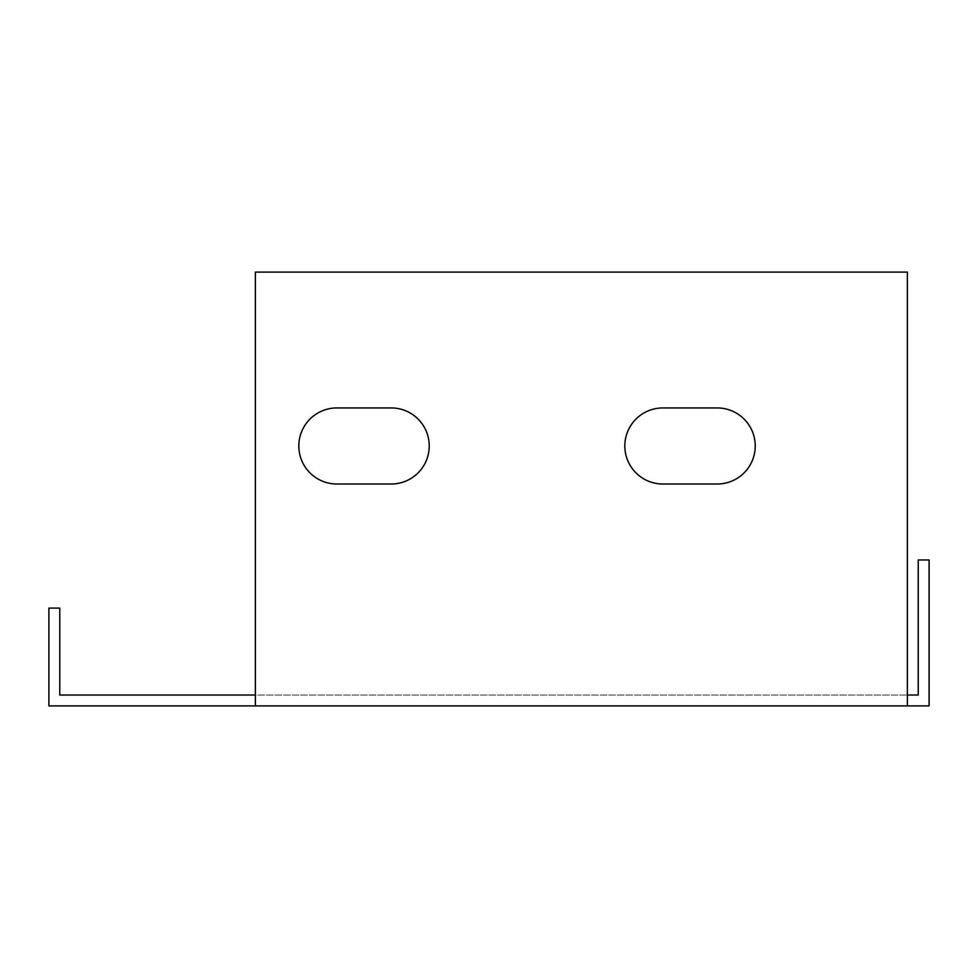 <?xml version="1.0" encoding="UTF-8"?>
<svg xmlns="http://www.w3.org/2000/svg" width="978" height="978" viewBox="0 0 978 978"><rect width="100%" height="100%" fill="white"/><g stroke="black" fill="none" stroke-linecap="round" stroke-linejoin="round"><path stroke-width="0.73" stroke-dasharray="4.89 3.67" d="M48.9 705.896L48.9 608.096L59.768 608.096L59.768 695.028L907.364 695.028L255.368 695.028L255.368 684.16L255.368 705.896L48.9 705.896M255.368 705.896L907.364 705.896L907.364 272.104L255.368 272.104L255.368 695.028M907.364 695.028L918.232 695.028L918.232 559.966L929.1 559.966L929.1 705.896L907.364 705.896L907.364 684.16L907.364 705.896M662.864 407.936A38.032 38.032 0 0 0 624.832 445.98A38.032 38.032 0 0 0 662.864 484.012L717.204 484.012A38.032 38.032 0 0 0 755.236 445.98A38.032 38.032 0 0 0 717.204 407.936L662.864 407.936L717.204 407.936A38.032 38.032 0 0 1 755.236 445.98A38.032 38.032 0 0 1 717.204 484.012L662.864 484.012A38.032 38.032 0 0 1 624.832 445.98A38.032 38.032 0 0 1 662.864 407.936A38.032 38.032 0 0 0 624.832 445.98A38.032 38.032 0 0 0 662.864 484.012L717.204 484.012A38.032 38.032 0 0 0 755.236 445.98A38.032 38.032 0 0 0 717.204 407.936L662.864 407.936M391.2 484.012A38.032 38.032 0 0 0 429.232 445.98A38.032 38.032 0 0 0 391.2 407.936L336.872 407.936A38.032 38.032 0 0 0 298.828 445.98A38.032 38.032 0 0 0 336.872 484.012L391.2 484.012L336.872 484.012A38.032 38.032 0 0 1 298.828 445.98A38.032 38.032 0 0 1 336.872 407.936L391.2 407.936A38.032 38.032 0 0 1 429.232 445.98A38.032 38.032 0 0 1 391.2 484.012A38.032 38.032 0 0 0 429.232 445.98A38.032 38.032 0 0 0 391.2 407.936L336.872 407.936A38.032 38.032 0 0 0 298.828 445.98A38.032 38.032 0 0 0 336.872 484.012L391.2 484.012M907.364 684.16L907.364 272.104L255.368 272.104L255.368 684.16L255.368 272.104L907.364 272.104L907.364 684.16"/><path stroke-width="1.47" d="M255.368 695.028L59.768 695.028L59.768 608.096L48.9 608.096L48.9 705.896L255.368 705.896L255.368 272.104L907.364 272.104L907.364 705.896L929.1 705.896L929.1 559.966L918.232 559.966L918.232 695.028L907.364 695.028M907.364 705.896L255.368 705.896M336.872 484.012A38.032 38.032 0 0 1 298.828 445.98A38.032 38.032 0 0 1 336.872 407.936L391.2 407.936A38.032 38.032 0 0 1 429.232 445.98A38.032 38.032 0 0 1 391.2 484.012L336.872 484.012M662.864 484.012A38.032 38.032 0 0 1 624.832 445.98A38.032 38.032 0 0 1 662.864 407.936L717.204 407.936A38.032 38.032 0 0 1 755.236 445.98A38.032 38.032 0 0 1 717.204 484.012L662.864 484.012"/></g></svg>
